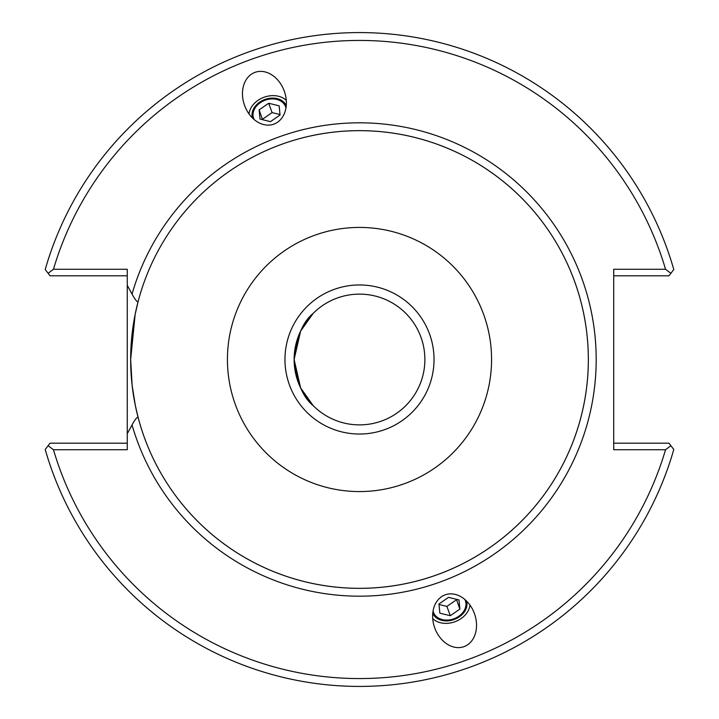 <?xml version="1.0" encoding="UTF-8"?>
<svg xmlns="http://www.w3.org/2000/svg" width="719" height="719" viewBox="0 0 719 719"><rect width="100%" height="100%" fill="white"/><g stroke="black" fill="none" stroke-linecap="round" stroke-linejoin="round"><path stroke-width="1.08" d="M285.937 108.021A16.986 13.014 -20 0 0 285.542 106.637A16.986 13.014 -20 0 0 265.131 100.22A16.986 13.014 -20 0 0 253.618 118.258A16.986 13.014 -20 0 0 254.202 119.57M286.288 100.426A21.112 16.169 -20 0 0 264.053 97.254A21.112 16.169 -20 0 0 249.053 113.979M273.84 124.153A27.556 21.112 -110 0 1 244.586 105.477A27.556 21.112 -110 0 1 254.993 72.367A27.556 21.112 -110 0 1 284.248 91.043A27.556 21.112 -110 0 1 273.84 124.153M464.798 599.43A16.986 13.014 -20 0 1 465.382 600.742A16.986 13.014 -20 0 1 453.869 618.78A16.986 13.014 -20 0 1 433.458 612.363A16.986 13.014 -20 0 1 433.063 610.979M445.16 594.847A27.556 21.112 70 0 1 474.414 613.523A27.556 21.112 70 0 1 464.007 646.633A27.556 21.112 70 0 1 434.752 627.957A27.556 21.112 70 0 1 445.16 594.847M469.947 605.021A21.112 16.169 -20 0 1 454.947 621.746A21.112 16.169 -20 0 1 432.712 618.574M138.111 417.415C137.104 416.867 135.082 419.366 132.035 424.92L127.263 433.692L127.263 285.308L132.035 294.08C135.118 299.697 137.14 302.196 138.111 301.585A228.84 228.84 0 0 1 398.344 133.986A228.84 228.84 0 0 1 587.504 378.994A228.84 228.84 0 0 1 138.111 417.415L135.316 405.399L132.134 385.411L130.66 359.5L135.154 314.401L138.111 301.585A228.84 228.84 0 0 0 359.5 588.34A228.84 228.84 0 0 0 557.683 245.08A228.84 228.84 0 0 0 161.317 245.08A228.84 228.84 0 0 0 359.5 588.34M313.142 405.606C302.762 397.158 296.426 381.798 294.116 359.5C296.426 337.202 302.762 321.842 313.142 313.394L300.623 331.099L294.116 359.5L300.623 387.901L313.142 405.606M127.263 275.808L50.015 275.808L48.11 273.301L53.458 269.274L127.263 269.274L127.263 285.308M127.263 433.692L127.263 449.726L53.458 449.726L48.11 445.699L50.015 443.192L127.263 443.192M359.5 424.884A65.384 65.384 0 0 1 302.879 326.812A65.384 65.384 0 0 1 416.121 326.812A65.384 65.384 0 0 1 359.5 424.884M359.5 434.033A74.533 74.533 0 0 1 294.952 322.229A74.533 74.533 0 0 1 424.048 322.229A74.533 74.533 0 0 1 359.5 434.033M359.5 491.571A132.071 132.071 0 0 0 473.875 293.46A132.071 132.071 0 0 0 245.125 293.46A132.071 132.071 0 0 0 359.5 491.571M53.458 269.274A319.065 319.065 0 0 1 665.542 269.274L613.711 269.274L613.711 449.726L665.542 449.726A319.065 319.065 0 0 1 53.458 449.726M48.11 273.301L45.216 269.508A326.911 326.911 0 0 1 673.784 269.508L668.985 275.808L613.711 275.808M665.542 449.726L670.89 445.699L673.784 449.492A326.911 326.911 0 0 1 45.216 449.492L48.11 445.699M670.89 445.699L668.985 443.192L613.711 443.192M670.89 273.301L665.542 269.274M459.881 609.119L450.31 615.734L439.848 613.163L438.958 603.978L448.53 597.363L458.992 599.943L459.881 609.119L456.439 599.313M439.003 604.463L446.912 606.405L456.484 599.79M450.31 615.734L446.912 606.405M432.748 613.361A18.02 13.805 160 0 0 450.768 620.47A18.02 13.805 160 0 0 466.568 601.057M259.119 109.881L268.69 103.266L279.152 105.837L280.042 115.022L270.47 121.637L260.008 119.057L259.119 109.881L262.561 119.687M279.997 114.537L272.088 112.595L262.516 119.21M268.69 103.266L272.088 112.595M286.252 105.639A18.02 13.805 -20 0 0 268.232 98.53A18.02 13.805 -20 0 0 252.432 117.943M132.035 424.92A236.686 236.686 0 0 0 496.434 552.552A236.686 236.686 0 0 0 496.434 166.448A236.686 236.686 0 0 0 132.035 294.08"/></g></svg>

